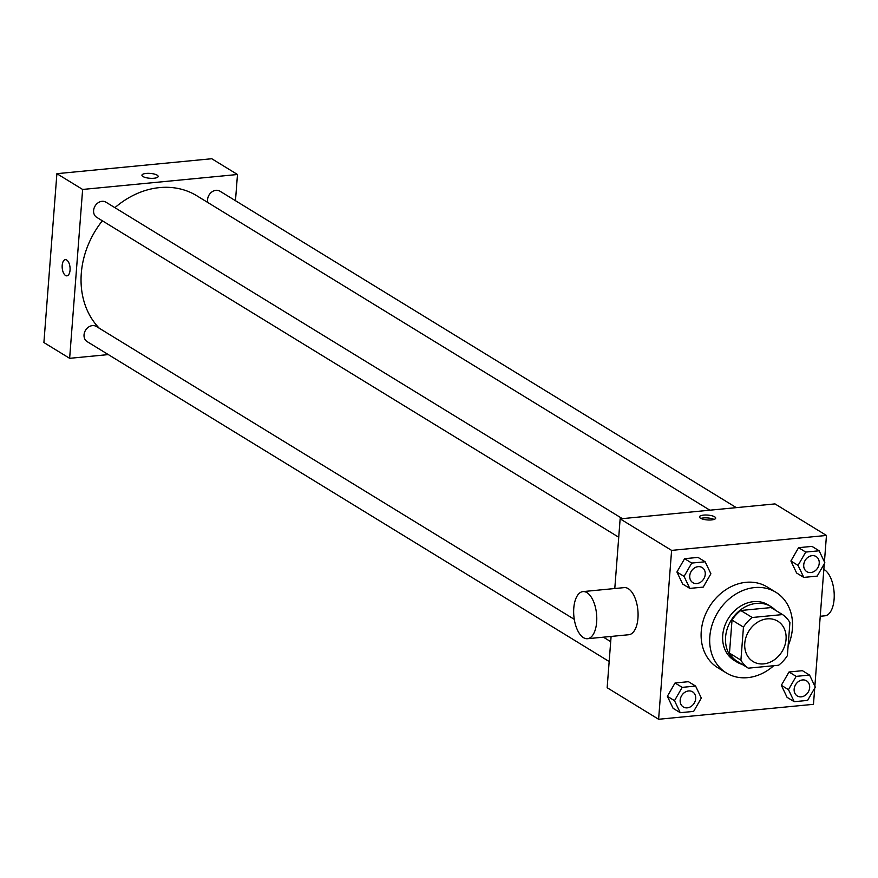 <?xml version="1.0" encoding="UTF-8"?>
<svg xmlns="http://www.w3.org/2000/svg" width="878" height="878" viewBox="0 0 878 878"><rect width="100%" height="100%" fill="white"/><g stroke="black" fill="none" stroke-linecap="round" stroke-linejoin="round"><path stroke-width="1.32" d="M744.764 643.365A23.662 19.503 -58.5 0 1 756.891 622.667A23.662 19.503 -58.5 0 1 777.776 621.196A23.662 19.503 -58.5 0 1 782.035 651.564A23.662 19.503 -58.5 0 1 753.05 661.551A23.662 19.503 -58.5 0 1 744.764 643.365M748.319 668.169L778.61 665.239A31.784 26.186 -58.5 0 0 787.368 655.646L789.915 622.612A31.784 26.186 -58.5 0 0 782.507 614.578L752.216 617.497A31.784 26.186 -58.5 0 0 743.457 627.101L740.911 660.135A31.784 26.186 -58.5 0 0 748.319 668.169L736.883 661.156A31.784 26.186 -58.5 0 1 729.475 653.122L740.911 660.135M782.507 614.578L771.071 607.576L740.78 610.495L752.216 617.497M729.475 653.122L732.022 620.087L743.457 627.101M732.022 620.087A31.784 26.186 -58.5 0 1 740.78 610.495M775.504 610.287A32.541 26.812 121.5 0 0 770.983 606.621A32.541 26.812 121.5 0 0 756.353 603.405A32.541 26.812 121.5 0 0 727.324 628.505A32.541 26.812 121.5 0 0 736.971 662.111A32.541 26.812 121.5 0 0 742.294 664.481M736.971 662.111L734.118 660.355A32.541 26.812 -58.5 0 1 722.726 635.354A32.541 26.812 -58.5 0 1 753.5 601.649A32.541 26.812 -58.5 0 1 768.118 604.865L770.983 606.621M773.737 665.711A47.335 38.994 -58.5 0 1 726.38 672.965A47.335 38.994 -58.5 0 1 709.819 636.594A47.335 38.994 -58.5 0 1 734.074 595.185A47.335 38.994 -58.5 0 1 775.845 592.255A47.335 38.994 -58.5 0 1 788.137 645.725M726.38 672.965L717.809 667.719A47.335 38.994 -58.5 0 1 701.248 631.337A47.335 38.994 -58.5 0 1 725.502 589.928A47.335 38.994 -58.5 0 1 767.273 586.998L775.845 592.255M819.141 550.78L811.985 546.39L798.574 547.685L790.891 560.998L796.631 573.027L803.776 577.406L817.188 576.111L824.87 562.798L819.141 550.78L805.73 552.075L798.047 565.388L803.776 577.406M809.571 675.072L802.426 670.693L789.015 671.988L781.332 685.301L787.061 697.319L794.217 701.698L807.617 700.403L815.3 687.09L809.571 675.072L796.159 676.367L788.477 689.68L794.217 701.698M824.431 561.876L826.461 535.448L671.604 550.385L658.61 719.269L813.467 704.321L814.718 688.1M814.861 686.179L824.277 563.808M705.166 561.777L698.01 557.398L684.599 558.693L676.927 572.006L682.656 584.024L689.801 588.403L703.212 587.108L710.895 573.795L705.166 561.777L691.754 563.072L684.072 576.385L689.801 588.403M695.595 686.069L688.451 681.69L675.039 682.985L667.357 696.298L673.086 708.316L680.241 712.695L693.653 711.399L701.324 698.087L695.595 686.069L682.184 687.364L674.502 700.677L680.241 712.695M826.461 535.448L775 503.906L620.142 518.854L671.604 550.385M700.479 518.196A8.132 2.436 -175.6 0 1 699.47 516.89A8.132 2.436 -175.6 0 1 707.767 515.09A8.132 2.436 -175.6 0 1 715.691 518.13A8.132 2.436 -175.6 0 1 709.523 520.017A8.132 2.436 -175.6 0 1 700.479 518.196M620.142 518.854L614.787 588.534M611.099 636.44L607.148 687.726L658.61 719.269M582.948 591.596L624.236 587.612A23.662 11.392 84.5 0 1 637.856 610.078A23.662 11.392 84.5 0 1 628.791 634.728L587.492 638.712A23.662 11.392 84.5 0 1 573.784 608.147A23.662 11.392 84.5 0 1 582.948 591.596A23.662 11.392 84.5 0 1 596.557 614.062A23.662 11.392 84.5 0 1 587.492 638.712M820.25 616.257L824.936 615.807A23.662 11.392 -95.5 0 0 834.1 599.257A23.662 11.392 -95.5 0 0 823.849 569.416M700.885 518.426A8.132 2.436 -175.6 0 1 714.044 519.436M99.28 328.24A82.828 68.243 -58.5 0 1 81.292 273.387A82.828 68.243 -58.5 0 1 102.342 220.784M114.908 207.669A82.828 68.243 -58.5 0 1 196.837 195.783L709.874 510.195M574.267 619.33L96.426 326.495A8.879 7.309 121.5 0 0 85.55 330.238A8.879 7.309 121.5 0 0 87.152 341.63L609.167 661.529M207.888 202.555A8.879 7.309 -58.5 0 1 207.581 199.515A8.879 7.309 -58.5 0 1 212.136 191.755A8.879 7.309 -58.5 0 1 219.961 191.195L736.324 507.638M618.727 537.237L96.712 217.338A8.879 7.309 -58.5 0 1 93.606 210.511A8.879 7.309 -58.5 0 1 98.16 202.752A8.879 7.309 -58.5 0 1 105.986 202.203L622.348 518.635M235.469 200.7L237.488 174.502L82.631 189.45L69.636 358.323L108.312 354.591M82.631 189.45L56.894 173.679L211.752 158.731L237.488 174.502M142.949 176.522A8.132 2.436 -175.6 0 1 141.94 175.216A8.132 2.436 -175.6 0 1 150.237 173.416A8.132 2.436 -175.6 0 1 158.161 176.467A8.132 2.436 -175.6 0 1 151.993 178.344A8.132 2.436 -175.6 0 1 142.949 176.522M56.894 173.679L43.9 342.552L69.636 358.323M66.904 275.846A8.132 3.918 84.5 0 1 62.195 265.343A8.132 3.918 84.5 0 1 65.345 259.658A8.132 3.918 84.5 0 1 70.02 267.373A8.132 3.918 84.5 0 1 66.904 275.846A8.132 3.918 84.5 0 1 62.195 265.343A8.132 3.918 84.5 0 1 65.345 259.658M141.94 175.216A8.132 2.436 -175.6 0 1 150.237 173.416A8.132 2.436 -175.6 0 1 158.161 176.467M46.084 314.192L45.93 316.124M55.643 189.9L55.501 191.821M683.282 706.955L683.303 706.966A8.879 7.309 -58.5 0 1 680.198 700.139A8.879 7.309 -58.5 0 1 684.719 692.369A8.879 7.309 -58.5 0 1 692.555 691.82A8.879 7.309 -58.5 0 1 692.566 691.82A8.879 7.309 -58.5 0 1 694.18 703.212A8.879 7.309 -58.5 0 1 683.303 706.966A8.879 7.309 -58.5 0 1 683.282 706.955A8.879 7.309 -58.5 0 1 680.176 700.128A8.879 7.309 -58.5 0 1 684.741 692.38A8.879 7.309 -58.5 0 1 692.577 691.831L692.577 691.831M688.451 681.69L675.039 682.985L682.184 687.364M675.039 682.985L667.357 696.298L674.502 700.677M667.357 696.298L673.086 708.316M797.257 695.947L797.279 695.969A8.879 7.309 -58.5 0 1 794.173 689.142A8.879 7.309 -58.5 0 1 798.695 681.372A8.879 7.309 -58.5 0 1 806.531 680.812A8.879 7.309 -58.5 0 1 806.542 680.823A8.879 7.309 -58.5 0 1 808.144 692.215A8.879 7.309 -58.5 0 1 797.279 695.969A8.879 7.309 -58.5 0 1 797.257 695.947A8.879 7.309 -58.5 0 1 794.151 689.131A8.879 7.309 -58.5 0 1 798.717 681.383A8.879 7.309 -58.5 0 1 806.553 680.834L806.553 680.834M802.426 670.693L789.015 671.988L796.159 676.367M789.015 671.988L781.332 685.301L788.477 689.68M781.332 685.301L787.061 697.319M689.735 575.836A8.879 7.309 -58.5 0 1 694.289 568.066A8.879 7.309 -58.5 0 1 702.115 567.517A8.879 7.309 -58.5 0 1 702.126 567.528A8.879 7.309 -58.5 0 1 703.739 578.92A8.879 7.309 -58.5 0 1 692.863 582.674A8.879 7.309 -58.5 0 1 692.841 582.652A8.879 7.309 -58.5 0 1 689.735 575.836M698.01 557.398L684.599 558.693L691.754 563.072M684.599 558.693L676.927 572.006L684.072 576.385M676.927 572.006L682.656 584.024M692.841 582.652L692.863 582.674A8.879 7.309 -58.5 0 1 689.757 575.847A8.879 7.309 -58.5 0 1 694.311 568.088A8.879 7.309 -58.5 0 1 702.137 567.539L702.137 567.539M803.71 564.839A8.879 7.309 -58.5 0 1 808.265 557.069A8.879 7.309 -58.5 0 1 816.09 556.52A8.879 7.309 -58.5 0 1 816.101 556.531A8.879 7.309 -58.5 0 1 817.714 567.923A8.879 7.309 -58.5 0 1 806.838 571.666A8.879 7.309 -58.5 0 1 806.816 571.655A8.879 7.309 -58.5 0 1 803.71 564.839M811.985 546.39L798.574 547.685L805.73 552.075M798.574 547.685L790.891 560.998L798.047 565.388M790.902 560.998L796.631 573.027M806.816 571.655L806.838 571.666A8.879 7.309 -58.5 0 1 803.732 564.85A8.879 7.309 -58.5 0 1 808.287 557.091A8.879 7.309 -58.5 0 1 816.112 556.531L816.112 556.531M610.693 641.653L603.405 637.176"/></g></svg>
